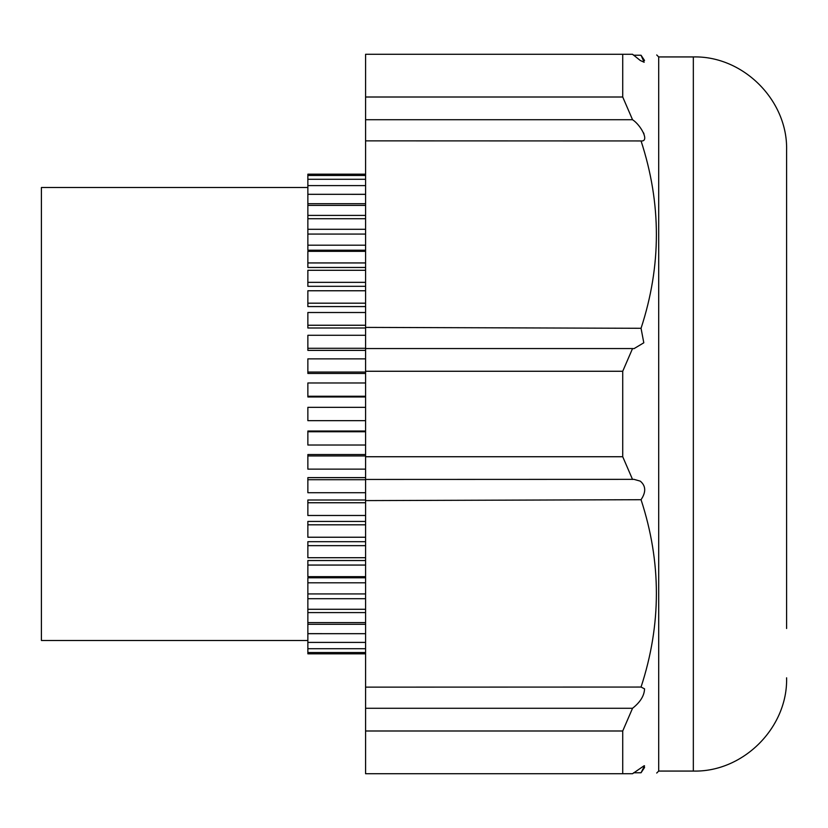 <?xml version="1.0" encoding="UTF-8"?>
<svg xmlns="http://www.w3.org/2000/svg" width="828" height="828" viewBox="0 0 828 828"><rect width="100%" height="100%" fill="white"/><g stroke="black" fill="none" stroke-linecap="round" stroke-linejoin="round"><path stroke-width="1.24" d="M365.583 593.935L307.861 593.935L307.861 577.789L365.583 577.789M365.583 576.671L307.861 576.671L307.861 560.535L365.583 560.535M365.583 557.71L307.861 557.71L307.861 541.688L365.583 541.688M365.583 537.237L307.861 537.237L307.861 521.433L365.583 521.433M365.583 515.492L307.861 515.492L307.861 499.998L365.583 499.998M365.583 492.712L307.861 492.712L307.861 477.621L365.583 477.621M365.583 469.134L307.861 469.134L307.861 454.551L365.583 454.551M307.861 444.998L307.861 431.036L365.583 431.036M365.583 396.25L307.861 396.25L307.861 396.964L365.583 396.964M365.583 372.041L307.861 372.041L307.861 373.449L365.583 373.449M365.583 348.288L307.861 348.288L307.861 350.379L365.583 350.379M365.583 325.249L307.861 325.249L307.861 328.002L365.583 328.002M365.583 303.193L307.861 303.193L307.861 306.567L365.583 306.567M307.861 187.511L41.4 187.511L41.4 640.489L307.861 640.489M365.583 282.348L307.861 282.348L307.861 286.312L365.583 286.312M365.583 262.942L307.861 262.942L307.861 267.465L365.583 267.465M365.583 245.191L307.861 245.191L307.861 250.211L365.583 250.211M307.861 245.191L307.861 174.18L365.583 174.18M307.861 262.942L307.861 251.329L365.583 251.329M307.861 282.348L307.861 270.29L365.583 270.29M307.861 303.193L307.861 290.763L365.583 290.763M307.861 325.249L307.861 312.508L365.583 312.508M307.861 348.288L307.861 335.288L365.583 335.288M307.861 372.041L307.861 358.866L365.583 358.866M307.861 396.25L307.861 383.002M307.861 407.335L365.583 407.335L307.861 407.335L307.861 420.665L365.583 420.665M307.861 593.935L307.861 598.706L365.583 598.706M365.583 609.284L307.861 609.284L307.861 598.706M307.861 609.284L307.861 612.585L365.583 612.585M365.583 622.584L307.861 622.584L307.861 612.585M307.861 622.584L307.861 624.291L365.583 624.291M365.583 653.82L307.861 653.82L307.861 624.291M644.526 765.807L641.048 772.762L644.546 767.515L644.143 765.734L632.54 773.725L365.583 773.725L365.583 54.275L632.54 54.275L640.272 60.485L644.153 62.266L641.048 55.238L633.575 55.207L632.54 54.275M641.048 772.762L633.575 772.793L641.048 772.762M622.728 773.725L622.728 730.989L365.583 730.989M622.728 730.989L632.54 708.282L365.583 708.282M632.54 708.282C640.303 702.165 644.308 695.686 644.546 688.834L641.048 687.054L365.583 687.136M641.338 687.043L641.048 687.054C661.5 624.571 661.5 562.129 641.048 499.708L365.583 500.598M641.048 499.708C646.171 492.049 645.912 485.87 640.272 481.14L634.02 479.36L365.583 479.443M632.54 479.443L622.728 456.735L365.583 456.735M622.728 456.735L622.728 371.265L365.583 371.265M622.728 371.265L632.54 348.557L365.583 348.557M632.54 348.557L634.02 348.64L643.801 342.792L641.048 328.292L365.583 327.402M641.048 328.292C661.5 265.881 661.5 203.429 641.048 140.946L365.583 140.863M641.338 140.957L641.048 140.946C650.032 141.867 640.789 125.028 632.54 119.718L365.583 119.718M632.54 119.718L622.728 97.011L365.583 97.011M622.728 97.011L622.728 54.275M641.048 55.238L644.546 60.485M622.739 97.042L623.205 98.035M643.449 132.666L644.018 133.96M641.545 142.447L642.983 146.97M658.695 56.935L693.336 56.935L693.336 771.065L658.695 771.065L658.695 56.935L656.718 54.958M786.6 185.544L786.6 199.496M786.6 628.504L786.6 150.199C787.883 100.364 743.171 55.652 693.336 56.935M365.583 194.311L307.861 194.311L365.583 194.342M365.583 203.709L307.861 203.709M365.583 215.415L307.861 215.415M365.583 229.294L307.861 229.294M307.861 431.75L365.583 431.75M307.861 455.959L365.583 455.959M307.861 479.712L365.583 479.712M307.861 502.751L365.583 502.751M307.861 524.807L365.583 524.807M307.861 545.652L365.583 545.652M307.861 565.058L365.583 565.058M307.861 582.808L365.583 582.808M307.861 633.689L365.583 633.689L307.861 633.658M365.583 175.464L307.861 175.464M365.583 179.283L307.861 179.283M365.583 185.596L307.861 185.596M365.583 205.416L307.861 205.416M365.583 218.716L307.861 218.716M365.583 234.065L307.861 234.065M365.583 382.971L307.861 382.971M365.583 445.029L307.861 445.029M365.583 642.404L307.861 642.404M365.583 648.717L307.861 648.717M365.583 652.536L307.861 652.536M658.695 771.065L656.718 773.041M693.336 771.065C743.161 772.348 787.883 727.646 786.6 677.801"/></g></svg>
